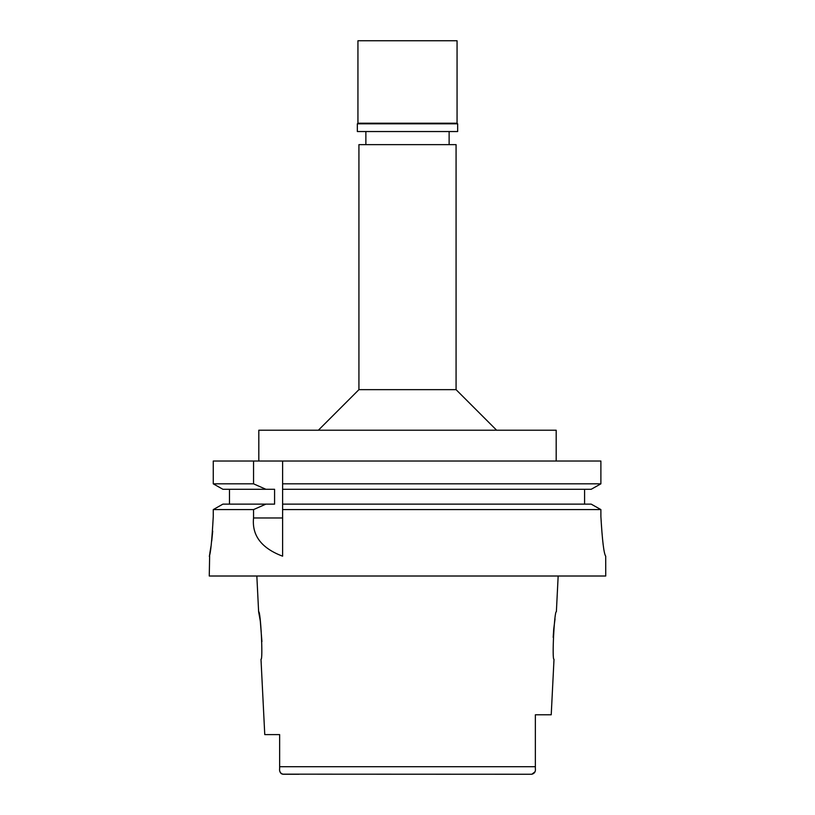 <?xml version="1.0" encoding="UTF-8"?>
<svg xmlns="http://www.w3.org/2000/svg" width="815" height="815" viewBox="0 0 815 815"><rect width="100%" height="100%" fill="white"/><g stroke="black" fill="none" stroke-linecap="round" stroke-linejoin="round"><path stroke-width="1.22" d="M282.367 774.158L531.818 774.25L534.986 771.795M298.983 774.25L283.182 774.25C280.411 773.496 279.219 771.571 279.637 768.484L279.637 734.6L264.763 734.6L279.637 734.6M279.637 745.338L279.637 756.045M516.017 774.25L531.818 774.25C534.589 773.496 535.781 771.571 535.363 768.484L535.363 767.903M279.83 771.122L279.983 771.724M280.034 771.866L280.36 772.6M280.869 773.303L281.552 773.832M264.763 734.6L260.994 659.274C263.184 660.68 260.627 610.303 258.62 611.688L260.28 620.918L261.921 641.609M558.163 576.011L556.38 611.688C554.404 610.119 551.806 660.751 554.006 659.274L551.225 714.775L535.363 714.775L535.363 767.312M553.181 637.442L553.711 629.231M553.721 629.088L555.035 618.901M456.074 389.662L456.074 144.632L358.926 144.632L358.926 389.662L456.074 389.662L496.63 430.218M556.187 461.025L556.187 430.218L258.813 430.218L258.813 461.025M591.211 504.139L600.889 509.589L591.211 504.139L282.611 504.139L282.611 483.835L600.889 483.835L600.889 461.025L213.265 461.025L213.265 483.835L222.892 489.275L213.265 483.835L253.547 483.835L265.894 489.275L274.584 489.275L274.584 504.139L222.892 504.139L213.265 509.589L222.892 504.139M282.611 483.835L282.611 461.025M282.611 504.139L282.611 556.105M282.611 485.679L282.611 487.502M282.611 505.942L282.611 509.589L600.889 509.589L600.889 516.537C602.275 540.488 603.874 553.701 605.708 556.187C603.905 553.874 602.295 540.651 600.889 516.537M600.889 461.025L600.889 483.835L591.211 489.275L600.889 483.835M584.589 489.275L584.589 504.139M229.473 504.139L229.473 489.275M213.265 516.537C211.92 540.59 210.586 553.803 209.261 556.187C210.586 553.793 211.92 540.579 213.265 516.537L213.265 509.589L253.547 509.589L253.547 517.973C251.815 535.506 261.503 548.24 282.611 556.187M253.547 461.025L253.547 483.835M233.049 509.589L253.547 509.589L265.894 504.139M605.708 556.187L605.739 576.011L209.261 576.011L209.679 554.006M209.863 553.018L210.953 546.549M211.717 541.068L212.715 531.125M282.611 489.275L591.211 489.275M222.892 489.275L265.894 489.275M279.637 766.711L535.363 766.711L535.363 768.484M457.062 40.75L357.938 40.75L357.938 123.218L457.062 123.218L457.062 40.75M457.062 123.218L457.653 123.819L357.347 123.819L357.938 123.218M357.347 123.819L357.347 131.541L457.653 131.541L457.653 123.819M253.547 517.973L282.611 517.973M258.62 611.688L256.837 576.011M449.126 131.541L449.126 144.632M365.874 131.541L365.874 144.632M358.926 389.662L318.37 430.218"/></g></svg>
